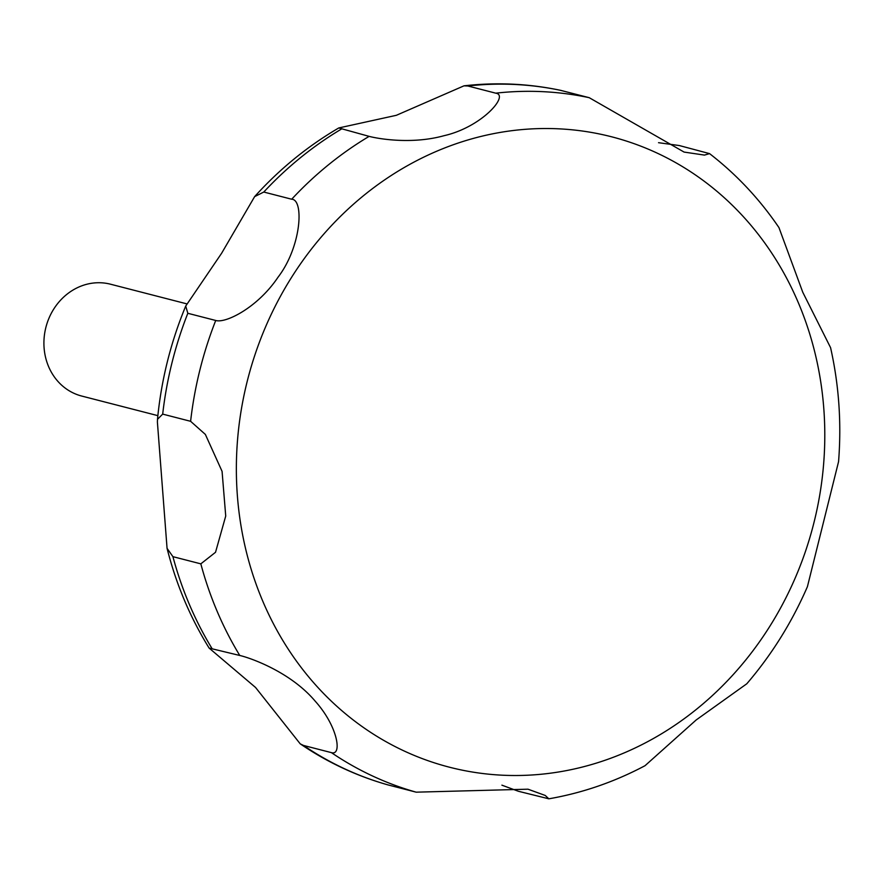 <?xml version="1.0" encoding="UTF-8"?>
<svg xmlns="http://www.w3.org/2000/svg" width="883" height="883" viewBox="0 0 883 883"><rect width="100%" height="100%" fill="white"/><g stroke="black" fill="none" stroke-linecap="round" stroke-linejoin="round"><path stroke-width="1.32" d="M186.777 303.851L110.507 284.205A57.748 51.81 104.4 0 0 44.15 337.604A57.748 51.81 104.4 0 0 81.711 396.048L157.858 415.65M387.88 784.877L416.169 792.172L527.99 789.192L545.241 795.462L548.829 798.817L518.42 791.278L501.897 785.164M303.487 745.44L300.22 743.839L255.562 687.482L209.128 648.089L239.768 655.473C248.399 657.36 289.745 671.036 315.176 701.146C338.145 726.665 342.273 756.069 331.39 752.625L303.487 745.44A358.012 321.224 104.4 0 0 388.266 784.987M172.925 556.665L167.064 548.343L157.395 422.074L157.494 419.304L162.693 414.116L190.607 421.301L205.364 434.425L222.075 471.367L225.728 516.036L215.529 552.283L200.827 563.851L172.925 556.665A358.012 321.224 104.4 0 0 211.865 648.288M548.829 798.817C582.305 793 614.369 781.963 645.02 765.704L696.179 719.965L746.797 683.773C771.72 654.711 791.919 622.338 807.415 586.676L838.563 461.654C841.609 422.957 838.949 384.966 830.583 347.681L802.779 292.273L778.949 227.582C759.501 198.973 736.367 174.326 709.557 153.62L704.479 155.099L684.082 152.075L589.237 97.693L560.617 90.353M658.53 142.693L679.336 145.552L709.557 153.62M467.824 85.982L495.727 93.168C509.69 95.022 481.986 127.108 444.05 135.695C412.151 144.558 378.697 138.885 369.127 136.368L338.763 127.958L396.346 115.309L463.972 85.839L467.824 85.982A358.012 321.224 104.4 0 1 561.334 90.508M263.785 192.041L291.688 199.227C304.182 199.492 301.467 246.732 278.013 277.24C257.681 307.593 225.651 323.586 215.728 320.474L187.825 313.288L185.717 306.07L221.633 253.233L254.635 196.622L263.785 192.041A358.012 321.224 104.4 0 1 341.224 129.183M823.442 466.191A325.474 292.03 104.4 0 0 558.851 128.83A325.474 292.03 104.4 0 0 237.715 437.836A325.474 292.03 104.4 0 0 502.306 775.197A325.474 292.03 104.4 0 0 823.442 466.191M200.827 563.851A358.012 321.224 104.4 0 0 239.768 655.473M331.39 752.625A358.012 321.224 104.4 0 0 416.169 792.172M589.237 97.693A358.012 321.224 104.4 0 0 495.727 93.168M369.127 136.368A358.012 321.224 104.4 0 0 291.688 199.227M215.728 320.474A358.012 321.224 104.4 0 0 190.607 421.301M187.825 313.288A358.012 321.224 104.4 0 0 162.693 414.116M388.079 784.932C356.677 776.047 327.394 762.349 300.22 743.839M209.128 648.089C190.132 617.416 176.114 584.171 167.064 548.343M157.494 419.304C161.269 380.165 170.673 342.427 185.717 306.07M254.635 196.622C279.492 169.117 307.538 146.236 338.763 127.958M463.972 85.839C496.699 82.108 529.027 83.642 560.97 90.419"/></g></svg>
